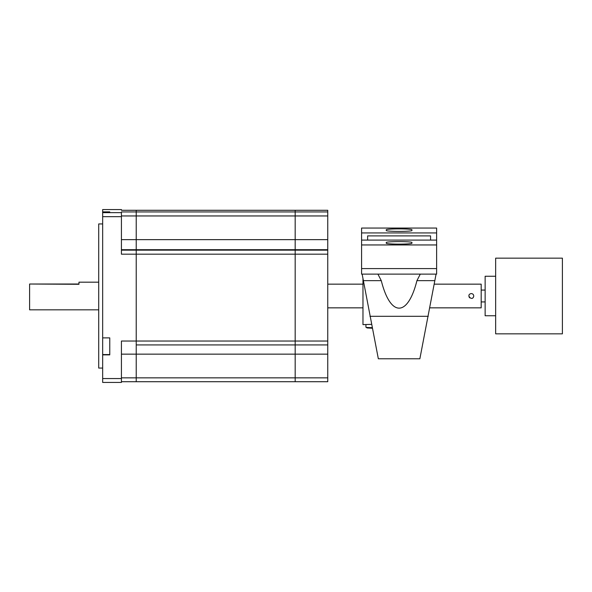 <?xml version="1.0" encoding="UTF-8"?>
<svg xmlns="http://www.w3.org/2000/svg" width="592" height="592" viewBox="0 0 592 592"><rect width="100%" height="100%" fill="white"/><g stroke="black" fill="none" stroke-linecap="round" stroke-linejoin="round"><path stroke-width="0.89" d="M471.313 293.573C472.786 293.713 473.6 294.527 473.741 296C472.742 302.164 465.149 294.572 471.313 293.573L471.247 293.573M468.886 295.852L469.138 297.08M469.389 297.487L469.759 297.865M472.734 297.968L473.223 297.495M473.422 297.199L473.711 296.37M429.814 307.847L481.185 307.847L481.185 284.153L434.188 284.153M121.419 354.149L136.227 354.149L136.227 381.714L136.227 377.844L295.179 377.844L295.179 381.714L295.179 354.149L295.179 377.844L327.761 377.844L327.761 210.286L295.179 210.286L295.179 354.149L295.179 210.286L136.227 210.286L136.227 377.844L121.419 377.844M121.419 215.954L136.227 215.954L136.227 210.286L327.761 210.286M327.761 381.714L121.419 381.714L327.761 381.714L327.761 377.844M327.761 354.149L136.227 354.149L136.227 250.157L327.761 250.157M121.419 249.706L136.227 249.706L136.227 239.649L327.761 239.649M327.761 215.954L136.227 215.954L136.227 239.649L121.419 239.649M121.419 378.554L102.66 378.554L102.66 382.432L121.419 382.432L121.419 341.044L327.761 341.044M102.66 378.554L102.66 216.672L121.419 216.672L121.419 211.936L327.761 211.936M121.419 212.646L102.66 212.646L102.66 216.672M102.66 212.646L102.66 209.568L121.419 209.568L102.66 209.568M121.419 210.286L136.227 210.286L121.419 210.286L121.419 209.568M102.66 211.877L109.764 211.877L102.66 212.195M327.761 249.706L136.227 249.706L136.227 250.157L121.419 250.157M327.761 254.183L121.419 254.183L121.419 216.672M102.66 337.884L109.764 337.884L109.764 354.867L102.66 354.867M102.66 354.564L109.764 354.564L109.764 337.884M102.66 368.069L98.709 368.069L98.709 223.931L102.66 223.931M98.709 282.177L78.965 282.177L78.965 284.293L29.6 284.019L78.965 284.019M98.709 309.823L29.6 309.823L29.6 284.293M495.659 315.743L485.137 315.743L485.137 276.257L495.659 276.257M495.659 333.844L495.659 258.156L562.4 258.156L562.4 333.844L495.659 333.844M386.265 242.461A12.832 0.866 180 0 1 399.104 241.595A12.832 0.866 180 0 1 411.936 242.461L411.936 243.26A12.832 0.866 180 0 1 399.104 244.119A12.832 0.866 180 0 1 386.265 243.26L386.265 242.461M386.265 229.748A12.832 0.866 180 0 1 399.104 228.882A12.832 0.866 180 0 1 411.936 229.748L411.936 230.547A12.832 0.866 180 0 1 399.104 231.413A12.832 0.866 180 0 1 386.265 230.547L386.265 229.748M411.936 229.748L411.936 230.547M361.586 232.93L361.586 228.053L436.622 228.053L436.622 240.078L361.586 240.078L361.586 232.93L436.622 232.93M436.622 274.103L436.622 240.078M361.586 274.103L361.586 244.955L436.622 244.955M361.586 244.955L361.586 240.078M367.625 240.078L367.625 235.897L430.576 235.897L430.576 240.078M362.134 274.118L378.34 358.789L419.861 358.789L436.075 274.118M420.29 274.118L416.931 280.652C407.755 317.297 390.454 317.297 381.278 280.652L377.911 274.118M372.176 328.234L367.173 327.953L365.967 327.265A5.927 0.4 0 0 0 372.057 327.62M365.93 324.631L365.93 327.221A5.927 0.4 0 0 0 365.967 327.265M362.97 278.477L362.97 324.631L371.443 324.349M136.227 344.921L327.761 344.921L136.227 344.921M361.586 268.598L436.622 268.598M381.278 280.652L363.37 280.652M434.831 280.652L416.931 280.652M369.956 316.306L428.253 316.306M362.97 284.153L327.761 284.153M362.97 307.847L327.761 307.847M121.419 382.432L102.66 382.432M485.137 290.073L481.185 290.073M485.137 301.927L481.185 301.927M436.622 274.118L361.586 274.118"/></g></svg>

